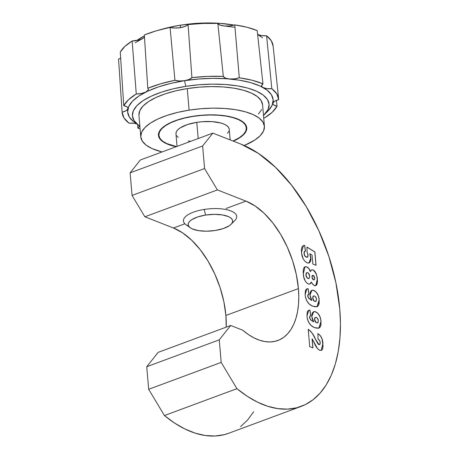 <?xml version="1.0" encoding="UTF-8"?>
<svg xmlns="http://www.w3.org/2000/svg" width="459" height="459" viewBox="0 0 459 459"><rect width="100%" height="100%" fill="white"/><g stroke="black" fill="none" stroke-linecap="round" stroke-linejoin="round"><path stroke-width="0.69" d="M301.167 406.404A140.706 78.277 -110.3 0 0 339.752 308.764L335.89 282.692L328.816 256.3L318.798 230.607L306.228 206.602L291.58 185.207L275.423 167.237L258.377 153.392L241.095 144.195L212.85 133.121L140.334 160.002L212.85 133.121L202.637 145.968L130.121 172.848L140.334 160.002L130.121 172.848L202.637 145.968L204.571 168.539L132.054 195.414L130.121 172.848L132.054 195.414L204.571 168.539L217.388 189.917L144.872 216.797L132.054 195.414L144.872 216.797L173.462 228.003A74.788 41.603 69.7 0 1 225.891 315.471L223.843 301.615L220.085 287.586L214.76 273.931L208.076 261.177L200.29 249.799L191.707 240.252L182.642 232.891L173.462 228.003L144.872 216.797L217.388 189.917L245.978 201.128L226.109 208.489L245.978 201.128A74.788 41.603 -110.3 0 1 298.407 288.596L225.891 315.471L226.218 327.135A74.788 41.603 69.7 0 0 225.891 315.471L298.407 288.596A74.788 41.603 -110.3 0 1 277.902 340.492A74.788 41.603 -110.3 0 1 242.759 330.222L248.256 334.445L253.798 337.767L259.318 340.148L264.734 341.553L269.972 341.961L274.952 341.364L279.611 339.775L283.886 337.216L287.713 333.722L291.035 329.338L293.812 324.129L295.998 318.167L297.57 311.535L298.505 304.328L298.786 296.646L298.407 288.596L296.359 274.734L292.601 260.712L287.277 247.057L280.592 234.297L272.807 222.925L264.223 213.372L255.164 206.011L245.978 201.128L217.388 189.917L204.571 168.539L202.637 145.968L212.85 133.121L241.095 144.195A140.706 78.277 -110.3 0 1 339.752 308.764L340.458 323.744L339.953 338.048L338.254 351.479L335.374 363.855L331.364 375.014L326.269 384.797L320.158 393.065L313.118 399.714L305.252 404.649L296.657 407.804L287.454 409.135L277.77 408.625L267.74 406.278L257.493 402.13L247.177 396.232L236.93 388.67L221.192 362.409L219.259 339.844L230.676 325.483L242.759 330.222L230.676 325.483L158.16 352.363L230.676 325.483L219.259 339.844L146.742 366.724L158.16 352.363L146.742 366.724L219.259 339.844L221.192 362.409L148.676 389.289L146.742 366.724L148.676 389.289L221.192 362.409L236.93 388.67L164.414 415.55L148.676 389.289L164.414 415.55A140.706 78.277 69.7 0 0 228.651 433.285L301.167 406.404A140.706 78.277 -110.3 0 1 236.93 388.67L164.414 415.55L174.661 423.112L184.977 429.004L195.224 433.158L205.253 435.505L214.938 436.016L224.141 434.684L228.777 433.239M306.928 316.171L307.438 319.183L308.557 322.132L311.041 325.408L313.491 327.078L316.131 328.105L318.615 328.202L319.676 327.663L320.979 325.179L320.95 320.606L320.089 316.934L317.714 313.147L314.868 311.581L314.048 311.581L312.705 312.424L311.908 314.197L311.804 316.63L312.424 319.361L313.744 321.851L310.921 320.043L309.739 318.03L309.917 316.05L310.875 315.832L309.923 310.049L308.431 310.41L307.329 311.632L306.928 316.171C307.909 322.453 310.536 326.286 314.817 327.674L318.844 328.128L321.036 321.455C320.629 316.739 318.867 313.526 315.74 311.816L313.721 311.672L311.804 316.63L313.744 321.851L310.743 319.854L309.618 317.335L310.186 315.884L310.875 315.832L309.923 310.049L308.769 310.255L306.928 316.171M304.954 266.822L306.83 266.92L305.172 266.748L304.151 267.373L303.29 269.508L303.198 272.371L303.732 276.915L305.396 281.338L307.266 283.398L308.798 284.121L310.209 283.892L311.357 282.05L313.084 284.678L315.333 285.779L316.733 284.884L317.485 281.556L317.232 277.517L316.113 273.455L314.782 271.2L313.113 269.898L311.345 270.03L310.462 271.608L308.959 268.567L306.744 266.949C308.368 267.603 309.578 269.163 310.376 271.636L310.462 271.608C309.664 269.135 308.454 267.568 306.83 266.92L305 266.805L303.301 273.885C303.519 278.63 305.178 281.992 308.276 283.966L309.894 284.046L311.357 282.05L312.654 284.207L314.432 285.607L315.792 285.687L317.387 278.86L316.113 273.455L313.113 269.898L311.345 270.03L310.376 271.636L308.873 268.595M306.985 247.051L307.019 251.779L308.098 255.554L307.76 256.942L307.14 257.264L305.206 256.271L304.219 254.034L304.392 251.652L305.499 251.102L304.661 245.37L303.003 245.806L301.844 247.303L301.385 249.685L301.546 253.253L303.192 258.859L304.621 260.907L306.641 262.582L308.046 263.059L309.578 262.68L310.594 261.211L310.955 258.956L309.905 253.707L312.063 255.084L312.831 264.017L316.05 265.279L314.908 251.962L306.985 247.051L307.019 251.779L308.075 254.98L307.387 257.218L306.377 257.109C305.12 256.558 304.374 255.336 304.139 253.443C304.036 251.842 304.489 251.067 305.499 251.102L304.661 245.37L303.468 245.576L301.465 252.456C301.907 257.505 303.812 260.964 307.18 262.835L309.045 262.961L310.904 257.665L309.905 253.707L312.063 255.084L312.831 264.017L316.05 265.279L314.908 251.962L306.985 247.051M305.092 294.753L305.596 297.759L306.721 300.714L309.205 303.984L311.655 305.654L314.295 306.687L316.779 306.784L317.84 306.245L319.143 303.76L319.114 299.182L318.253 295.516L315.878 291.729L313.032 290.157L312.212 290.157L310.869 291.006L310.072 292.773L309.968 295.212L310.588 297.943L311.908 300.427L309.085 298.62L307.903 296.606L308.081 294.626L309.039 294.408L308.087 288.631L306.595 288.986L305.487 290.208L305.092 294.753C306.073 301.029 308.7 304.862 312.981 306.251L317.003 306.71L319.2 300.031C318.793 295.321 317.026 292.108 313.904 290.392L311.885 290.254L309.968 295.212L311.908 300.427L308.907 298.43L307.782 295.917L308.345 294.466L309.039 294.408L308.087 288.631L306.933 288.837L305.092 294.753M312.929 347.893L312.154 338.817L317.479 348.588L319.671 350.28L321.048 350.435L321.879 350.022L322.66 348.851L323.044 346.39L322.344 339.803L320.64 336.034L317.869 333.607L318.053 339.092L319.527 340.423L320.262 342.672L320.021 344.25L319.584 344.64L318.735 344.468L317.112 342.345L312.355 333.4L310.382 330.979L308.224 329.315L309.71 346.631L312.929 347.893L312.154 338.817L314.375 343.252C315.712 346.643 317.479 348.983 319.671 350.28L321.289 350.372L322.935 343.579C322.694 338.897 321.002 335.575 317.869 333.607L318.053 339.092C319.275 339.706 320.009 340.899 320.262 342.672L319.579 344.64L318.999 344.611L315.603 339.373C313.704 334.766 311.248 331.415 308.224 329.315L309.71 346.631L312.929 347.893M253.752 411.671L247.642 419.945L240.602 426.595M173.462 228.003L184.885 223.768L173.462 228.003M306.985 247.137L314.908 251.962L315.958 265.245L314.822 251.991L306.985 247.137M310.863 259.042L309.814 253.741L310.904 257.665L309.005 262.978M303.433 245.588L304.661 245.37L305.407 251.096L304.575 245.399L302.917 245.84M304.908 251.165L305.499 251.102M305.413 251.136C304.403 251.096 303.95 251.876 304.053 253.471L304.053 253.471C304.288 255.365 305.028 256.587 306.291 257.143L307.346 257.229M307.3 257.252L306.291 257.143L305.12 256.306L304.133 254.068M305.499 256.679L305.12 256.306M304.053 253.471L304.306 251.681L305.08 251.13M308.775 263.053L309.498 262.703M310.473 261.343L310.772 260.161M311.759 269.806L311.345 270.03M311.259 270.064L313.113 269.898L316.113 273.455L317.387 278.86L315.746 285.705M310.112 283.932L311.271 282.084L309.819 284.069M308.373 268.027L306.486 266.857L304.828 266.868M310.818 283.186L311.076 282.669M315.58 285.762L316.653 284.907M316.647 284.919L317.077 283.972M317.186 283.547L317.341 282.555M317.399 281.631L316.894 276.175M316.549 274.861L314.696 271.235L313.027 269.932L311.65 269.846M308.741 278.596L307.266 278.028L306.124 276.043L305.929 273.839L306.784 272.589M314.019 279.944L312.923 279.52L312.114 278.039L311.965 276.37L312.562 275.325M312.585 275.32L311.971 277.202L312.24 275.658L313.204 275.343L314.731 278.125L314.151 279.898L313.474 279.887L314.105 279.91L313.56 279.858L311.971 277.202L313.56 279.858L313.009 279.485L312.057 277.173L312.625 275.302L313.767 275.727L314.581 277.265L314.719 278.94L314.105 279.91M306.761 272.594L305.889 274.895C306.142 276.674 306.853 277.884 308.018 278.521L308.104 278.493C306.939 277.856 306.228 276.645 305.975 274.861L306.813 272.571L307.593 272.629C308.781 273.237 309.498 274.448 309.727 276.261L308.901 278.538L308.018 278.521L308.855 278.556M309.727 276.261L309.131 278.406L308.293 278.556L307.352 277.993L306.061 275.429L306.325 272.996L307.22 272.531L308.35 273.111L309.727 276.261M306.864 288.86L308.087 288.631L308.947 294.403L308 288.659L306.509 289.021M308.305 294.483L307.696 295.946L308.821 298.465L311.81 300.456M311.885 290.254L313.813 290.427C316.939 292.136 318.707 295.349 319.114 300.066L316.962 306.721M316.693 306.813L317.754 306.273M318.368 305.619L319.2 301.976M319.183 301.041L319.028 299.199M318.907 298.379L318.632 297.059M318.448 296.388L317.519 294.11M316.584 292.658L315.723 291.695M314.811 290.949L313.377 290.277L311.833 290.272M311.454 299.876L311.822 300.461M310.313 299.618L308.064 297.323L307.685 295.55L307.995 294.661M312.923 299.084L312.751 296.933L313.681 295.923L313.09 296.204M316.096 301.19L314.782 301.42L313.365 300.117M313.463 295.957L312.711 297.966L313.503 295.94L314.484 296.026C315.626 296.508 316.314 297.604 316.549 299.325L315.775 301.465L314.868 301.391C313.704 300.846 313.015 299.693 312.797 297.937L312.711 297.966C312.929 299.727 313.617 300.874 314.782 301.42L315.729 301.483M312.797 297.937L313.176 296.17L314.117 295.917L315.201 296.439L316.475 298.78L316.182 301.161L315.241 301.5L314.134 300.943L312.797 297.937M308.7 310.284L309.923 310.049L310.783 315.826L309.836 310.083L308.345 310.439M310.141 315.901L309.532 317.37L310.657 319.889L313.646 321.874M313.64 311.701L315.654 311.845C318.776 313.56 320.543 316.773 320.95 321.484L318.804 328.145M318.529 328.237L319.59 327.697M320.204 327.043L321.002 324.341L320.864 320.623M320.743 319.797L320.474 318.477M320.284 317.806L319.355 315.528M318.42 314.076L317.559 313.118M316.653 312.378L315.213 311.701L313.669 311.69M313.29 321.3L313.658 321.879M312.149 321.042L310.244 319.349M309.653 318.064L309.567 316.612L310.278 315.872M314.759 320.508L314.587 318.351M314.587 318.362L315.517 317.341L314.926 317.622M317.932 322.614L316.618 322.843L315.201 321.541M315.299 317.381L314.547 319.389L315.339 317.364L316.32 317.45C317.462 317.926 318.15 319.028 318.385 320.743L317.611 322.889L316.704 322.809C315.54 322.264 314.851 321.116 314.633 319.355L314.547 319.389C314.765 321.145 315.453 322.298 316.618 322.843L317.565 322.906M314.633 319.355L315.012 317.594L315.953 317.335L317.037 317.863L318.311 320.204L318.018 322.579L317.077 322.924L315.97 322.367L314.633 319.355M308.7 329.688L308.138 329.344C311.162 331.444 313.617 334.8 315.517 339.402L318.913 344.64L319.539 344.657M318.294 333.963L317.783 333.641C320.916 335.604 322.602 338.926 322.849 343.607L321.26 350.378M312.068 338.851L312.837 347.859L312.068 338.851M320.961 350.469L322.161 349.649M321.369 350.326L321.793 350.056M322.568 348.897L322.855 347.75M322.941 345.036L322.029 339.04M321.449 337.589L321.294 337.273M319.579 344.64L318.644 344.502L317.892 343.739L314.759 337.858M313.996 336.378L312.252 333.406M311.747 332.695L309.228 330.067M268.286 110.676L272.107 105.283L273.168 99.913L271.435 94.778L266.972 90.067L259.949 85.965L250.637 82.637L239.397 80.199L226.66 78.753L212.907 78.351L198.684 79.005L184.518 80.698A73.015 26.978 175.1 0 0 134.573 122.346L138.922 125.45A68.58 25.343 -4.9 0 1 185.838 86.332L184.518 80.698L189.125 79.459L191.914 77.617A78.552 29.026 -4.9 0 1 223.315 76.401L217.841 23.409L203.096 23.438L188.081 24.568L184.988 26.444L180.163 27.701L180.777 25.13A67.582 24.97 175.1 0 0 161.407 29.399L168.229 27.597L180.777 25.13L180.163 27.701L174.764 28.051L170.077 27.397L156.467 30.764L144.35 34.959L147.781 88.266A78.552 29.026 -4.9 0 1 174.931 80.285L170.077 27.397A77.554 28.653 175.1 0 0 144.35 34.959L147.781 88.266L160.535 83.825L174.931 80.285L179.32 81.002L184.518 80.698L170.966 83.36L158.544 86.889L147.735 91.152L138.945 95.983L132.519 101.192L128.704 106.586L127.642 111.956L129.375 117.097L133.839 121.801M264.315 114.704A68.58 25.343 -4.9 0 1 263.495 115.496L268.108 109.426L269.1 104.382L267.471 99.557L263.282 95.133L256.684 91.284L247.94 88.151L237.383 85.867L225.415 84.508L212.5 84.129L199.137 84.743L185.838 86.332A68.58 25.343 -4.9 0 1 252.743 89.689A68.58 25.343 -4.9 0 1 264.315 114.704L268.067 110.9A73.015 26.978 175.1 0 0 255.755 84.267A73.015 26.978 175.1 0 0 184.518 80.698L185.838 86.332L173.106 88.834L161.442 92.15L151.286 96.155L143.03 100.687L136.994 105.581L133.408 110.653L132.41 115.697L134.039 120.522L138.234 124.946L139.863 126.093A68.58 25.343 -4.9 0 1 138.922 125.45M144.407 35.928A67.582 24.97 175.1 0 0 136.782 40.541L144.407 35.928M192.964 116.265A44.316 16.375 -4.9 0 1 246.758 127.791A44.316 16.375 -4.9 0 1 233.281 141.131L239.908 137.62L243.809 134.458L246.122 131.182L246.77 127.923L245.714 124.808L243.006 121.951L238.743 119.46L233.092 117.435L226.27 115.961L218.536 115.083L210.193 114.836L201.558 115.232L192.964 116.265L184.736 117.877L177.197 120.023L170.633 122.605L165.297 125.537L161.402 128.704L159.084 131.974L158.435 135.233L159.491 138.354L162.199 141.211L166.462 143.701L176.21 146.702A44.316 16.375 -4.9 0 1 158.447 135.365A44.316 16.375 -4.9 0 1 192.964 116.265M262.588 104.922L261.114 100.555L257.321 96.556L251.354 93.068L243.442 90.239L233.889 88.168L223.068 86.94L211.381 86.596L199.292 87.158L187.255 88.593A62.045 22.927 175.1 0 0 138.939 115.335L140.787 136.88A62.045 22.927 -4.9 0 1 189.102 110.137L187.255 88.593L175.74 90.853L165.188 93.854L155.997 97.474L148.532 101.582L143.07 106.006L139.829 110.59L138.922 115.157M264.418 126.282A62.045 22.927 -4.9 0 1 244.24 145.509L254.825 140.035L260.287 135.612L263.535 131.027L264.436 126.46L262.961 122.094L259.169 118.095L253.202 114.612L245.29 111.778L235.737 109.712L224.91 108.479L213.228 108.14L201.14 108.697L189.102 110.137A62.045 22.927 -4.9 0 1 264.418 126.282L262.577 104.738A62.045 22.927 175.1 0 0 187.255 88.593L189.102 110.137L177.587 112.398L167.036 115.398L157.844 119.019L150.38 123.121L144.918 127.55L141.676 132.135L140.77 136.696L142.244 141.062L146.037 145.061L152.004 148.55L162.067 151.946A62.045 22.927 -4.9 0 1 140.787 136.88M276.433 100.343L277.064 106.207A78.552 29.026 -4.9 0 1 264.539 117.9L263.701 117.911A10.075 3.724 -4.9 0 1 264.539 117.9L272.273 112.18L277.064 106.207A10.075 3.724 -4.9 0 1 272.835 103.619A10.075 3.724 -4.9 0 1 278.699 99.643L274.689 101.175L272.875 103.12L272.973 104.09L273.742 104.962L277.064 106.207L276.433 100.343M273.116 46.147L271.28 40.742L266.593 35.779L261.423 35.578L257.619 34.436L262.577 37.827M278.653 99.024L273.088 45.774A77.554 28.653 175.1 0 0 266.593 35.779L271.814 88.707A78.552 29.026 -4.9 0 1 278.653 99.024A78.552 29.026 -4.9 0 1 278.699 99.643L276.823 93.929L271.814 88.707A10.075 3.724 -4.9 0 1 261.664 85.867A10.075 3.724 -4.9 0 1 262.955 83.79L257.201 30.575L246.953 27.247L234.773 24.884L229.666 25.916L224.336 25.985L234.291 27.213M224.336 25.985A11.079 4.091 175.1 0 0 234.773 24.884L239.288 77.789A10.075 3.724 -4.9 0 1 229.305 78.954A10.075 3.724 -4.9 0 1 223.315 76.401L217.841 23.409A11.079 4.091 175.1 0 0 224.336 25.985L220.05 25.079L217.841 23.409A77.554 28.653 175.1 0 0 188.081 24.568L191.914 77.617L207.766 76.401L223.315 76.401L225.231 78.059L229.305 78.954L234.451 78.856L239.288 77.789L252.18 80.262L262.955 83.79L257.201 30.575A77.554 28.653 175.1 0 0 234.773 24.884L239.288 77.789A78.552 29.026 -4.9 0 1 262.955 83.79L261.659 85.764L262.026 86.699L263.053 87.52L266.771 88.598L271.814 88.707L266.593 35.779A11.079 4.091 175.1 0 1 257.619 34.436A72.017 26.611 -4.9 0 1 260.764 36.41M144.447 36.955L143.512 37.977L139.938 39.749L132.146 41.006L124.877 46.428L120.281 52.085L123.746 105.662A78.552 29.026 -4.9 0 1 136.271 93.975L132.146 41.006A77.554 28.653 175.1 0 0 120.281 52.085L123.746 105.662L128.537 99.689L136.271 93.975L141.464 93.47L145.796 92.075L148.108 90.171L148.286 89.184L147.781 88.266A10.075 3.724 -4.9 0 1 148.303 89.327A10.075 3.724 -4.9 0 1 136.271 93.975L132.146 41.006A11.079 4.091 175.1 0 0 141.974 38.929A11.079 4.091 175.1 0 0 144.476 36.915M135.216 42.779L141.974 38.929M120.774 58.293L118.542 59.039A11.079 4.091 175.1 0 0 120.683 58.333M127.941 108.754L127.837 107.785L127.068 106.907L123.746 105.662A10.075 3.724 -4.9 0 1 127.975 108.301A10.075 3.724 -4.9 0 1 122.111 112.225L118.542 59.039L122.111 112.225L126.122 110.699L127.941 108.76M128.996 123.161A78.552 29.026 -4.9 0 1 122.123 112.444A78.552 29.026 -4.9 0 1 122.111 112.225L123.987 117.94L128.996 123.161A10.075 3.724 -4.9 0 1 136.748 123.901L134.034 123.27L128.996 123.161M234.044 25.096L219.781 23.329L207.055 22.956L193.887 23.564L180.777 25.13A67.582 24.97 175.1 0 1 234.044 25.096M139.002 125.508A10.075 3.724 -4.9 0 1 139.152 126.053A10.075 3.724 -4.9 0 1 137.855 128.078L140.104 128.973A78.552 29.026 -4.9 0 1 137.855 128.078L137.631 124.532L137.855 128.078L138.836 127.103L139.152 126.11L138.784 125.169M258.44 114.067L261.687 109.483M188.081 24.568L191.914 77.617A10.075 3.724 -4.9 0 1 184.518 80.698A10.075 3.724 -4.9 0 1 174.931 80.285L170.077 27.397A11.079 4.091 175.1 0 0 180.163 27.701A11.079 4.091 175.1 0 0 188.081 24.568M188.724 226.178L190.089 227.618L192.235 228.869L198.512 230.63L206.602 231.198L215.271 230.481L223.206 228.588L229.196 225.811L231.158 224.221L232.323 222.575L232.65 220.934L232.116 219.362L230.757 217.922L228.611 216.671L222.334 214.91L214.238 214.347L205.569 215.064L197.634 216.952L191.65 219.729L189.687 221.324L188.517 222.971L188.196 224.612L188.724 226.178A26.737 9.88 -4.9 0 1 183.434 220.951A26.737 9.88 -4.9 0 1 204.255 209.43A26.737 9.88 175.1 0 0 185.964 224.675L190.313 227.784A22.302 8.239 -4.9 0 1 205.569 215.064L204.255 209.43A26.737 9.88 -4.9 0 1 236.706 216.384M231.089 224.29L234.847 220.486A26.737 9.88 175.1 0 0 230.338 210.733A26.737 9.88 175.1 0 0 204.255 209.43L205.569 215.064A22.302 8.239 -4.9 0 1 227.325 216.155A22.302 8.239 -4.9 0 1 231.089 224.29A22.302 8.239 -4.9 0 1 215.271 230.481A22.302 8.239 -4.9 0 1 190.313 227.784M175.958 133.787L176.348 131.819L177.748 129.845L180.1 127.935L187.278 124.607L196.785 122.341L198.179 138.561L196.785 122.341A26.737 9.88 175.1 0 0 175.963 133.862L177.042 146.398M193.05 116.408L184.902 118.009L177.438 120.126L170.932 122.691L165.647 125.594L161.786 128.727L159.491 131.974L158.854 135.198L159.893 138.291L162.578 141.12L166.801 143.587L176.543 146.582A43.903 16.22 -4.9 0 1 158.86 135.33A43.903 16.22 -4.9 0 1 193.05 116.408A43.903 16.22 -4.9 0 1 246.345 127.832A43.903 16.22 -4.9 0 1 233.017 141.028L239.558 137.562L243.419 134.43L245.714 131.188L246.351 127.958L245.313 124.871L242.627 122.037L238.405 119.575L232.805 117.573L226.046 116.104L218.386 115.238L210.124 114.991L201.564 115.387L193.05 116.408M230.148 139.903L229.242 129.295A26.737 9.88 175.1 0 0 196.785 122.341L201.971 121.721L212.219 121.624L220.997 123.046L224.405 124.269L226.976 125.772L228.611 127.493L229.248 129.375M228.857 131.343L227.457 133.317M190.714 141.326L188.328 141.005M178.23 137.39L176.595 135.663M258.658 34.907L257.585 34.138M158.86 135.319L158.671 133.099M246.345 127.832L246.15 125.6"/></g></svg>
